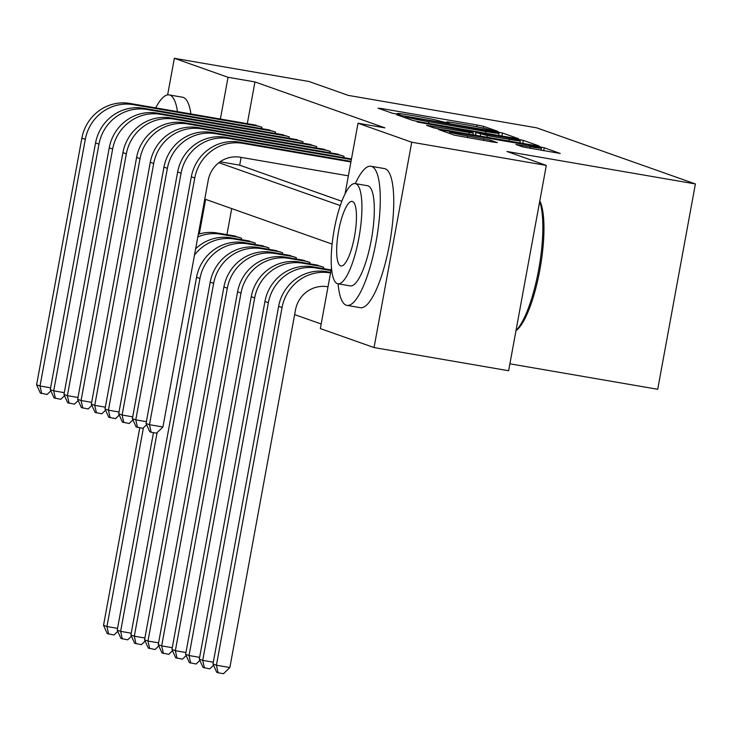 <?xml version="1.0" encoding="UTF-8"?>
<svg xmlns="http://www.w3.org/2000/svg" width="732" height="732" viewBox="0 0 732 732"><rect width="100%" height="100%" fill="white"/><g stroke="black" fill="none" stroke-linecap="round" stroke-linejoin="round"><path stroke-width="1.1" d="M495.253 131.12L498.007 131.421L483.742 126.38L477.118 124.998L381.994 108.611L378.06 108.18L392.325 113.222L399.846 114.558L397.879 113.844A17.742 0.741 10.4 0 1 397.339 113.552A17.742 0.741 10.4 0 1 410.487 115.235L418.42 116.598A17.742 0.741 10.4 0 1 439.621 121.036L446.108 122.656L448.981 123.022L447.023 122.308A17.742 0.741 10.4 0 1 446.483 122.015A17.742 0.741 10.4 0 1 459.632 123.699L467.556 125.062A17.742 0.741 10.4 0 1 488.766 129.5L495.253 131.12M522.84 146.949L560.255 153.464L544.242 147.763L537.617 146.382L438.395 129.472L454.407 135.173L493.267 142.109L497.376 142.63L490.422 140.141L467.812 136.006A14.832 0.622 10.4 0 1 449.64 132.062A14.832 0.622 10.4 0 1 460.629 133.462L523.243 144.25A14.832 0.622 10.4 0 1 541.424 148.193A14.832 0.622 10.4 0 1 530.435 146.784L515.886 144.469L522.84 146.949M167.628 94.904L174.344 58.304L308.931 81.481L348.267 95.389L536.693 127.835L695.4 183.942L506.974 151.497L546.31 165.405L411.732 142.228L374.043 347.563L320.342 328.577L331.505 267.756M174.344 58.304L228.045 77.29L220.387 119.032M345.083 193.779L358.021 123.241L384.94 127.871L254.965 81.929L228.045 77.29M358.021 123.241L411.732 142.228M514.386 138.165L518.32 138.604L502.472 133.004L495.848 131.614L396.625 114.714L412.638 120.405L419.262 121.787L514.386 138.165M523.362 140.388L539.209 145.988L535.266 145.549L440.152 129.171L433.518 127.789L426.573 125.3L469.258 132.465L473.366 132.995L468.7 131.312L417.158 121.979L516.737 138.998L523.362 140.388L522.804 143.408M261.69 128.622L261.946 127.24L253.656 124.76M275.378 133.462L275.625 132.08L267.345 129.591M289.058 138.293L289.314 136.911L281.024 134.432M302.737 143.133L302.993 141.752L294.703 139.272M316.416 147.965L316.672 146.583L308.392 144.103M330.105 152.805L330.352 151.423L322.071 148.944M343.784 157.645L344.04 156.264L335.75 153.775M351.479 158.89L349.429 158.615M254.965 81.929L247.306 123.662M241.121 157.38L239.684 165.167L341.817 201.273M294.639 314.604L321.183 323.992M231.715 208.602L226.929 234.652M233.288 235.75L241.578 238.229L241.322 239.611M246.968 240.59L255.258 243.07L255.001 244.451M260.656 245.421L268.937 247.901L268.69 249.283M274.335 250.262L282.625 252.741L282.369 254.123M288.015 255.093L296.304 257.582L296.048 258.963M301.703 259.933L309.984 262.413L309.728 263.795M315.382 264.774L323.663 267.253L323.416 268.635M329.061 269.605L331.111 269.879M509.893 363.822L657.711 389.278L695.4 183.942M546.31 165.405L508.63 370.731L374.043 347.563M332.118 244.095L205.637 199.379L199.287 233.975M218.868 162.687L340.261 205.601M239.684 165.167L220.085 161.79M496.552 132.254L408.429 116.9L405.546 116.534L407.614 117.285A17.742 0.741 10.4 0 0 428.824 121.722L485.892 131.55A17.742 0.741 10.4 0 0 499.041 133.224A17.742 0.741 10.4 0 0 498.501 132.94L496.552 132.254M509.28 139.364A14.832 0.622 10.4 0 0 520.278 140.764A14.832 0.622 10.4 0 0 502.097 136.82L475.928 132.492L487.219 135.557L509.28 139.364L508.978 141.02M197.823 236.921A42.355 40.928 -70.5 0 1 220.607 234.185L239.181 237.388M198.308 234.267A42.355 40.928 -70.5 0 1 217.184 232.977L235.759 236.171M117.77 631.387L114.018 635.001L107.265 633.592L103.532 625.32L139.775 427.799M103.532 625.32L106.945 626.528L143.426 427.799M108.638 634.077L106.945 626.528L117.541 628.349M50.837 390.861L47.095 394.475L40.342 393.066L36.6 384.794L81.874 138.11A42.355 40.928 -70.5 0 1 129.893 103.441L256.136 125.181M36.6 384.794L40.022 386.002L85.296 139.327A42.355 40.928 -70.5 0 1 133.306 104.658L259.549 126.389M41.706 393.551L40.022 386.002L50.609 387.823M177.455 111.639A70.592 17.897 -80.2 0 0 169.87 95.114A70.592 17.897 -80.2 0 0 169.119 94.913A70.592 17.897 -80.2 0 0 155.669 107.888M190.915 113.954A70.592 17.897 -80.2 0 0 183.329 97.429A70.592 17.897 -80.2 0 0 182.579 97.228L169.119 94.913M338.083 283.806A70.592 17.897 -80.2 0 0 346.218 305.189A70.592 17.897 -80.2 0 0 346.968 305.39A70.592 17.897 -80.2 0 0 376.321 240.361A70.592 17.897 -80.2 0 0 371.682 166.457A70.592 17.897 -80.2 0 0 370.923 166.255A70.592 17.897 -80.2 0 0 355.331 183.622M346.968 305.39L360.428 307.705A70.592 17.897 -80.2 0 0 389.781 242.685A70.592 17.897 -80.2 0 0 385.142 168.772A70.592 17.897 -80.2 0 0 384.382 168.57L370.923 166.255M355.194 183.604L367.574 185.736A50.828 12.883 99.8 0 1 368.114 185.873A50.828 12.883 99.8 0 1 371.453 239.09A50.828 12.883 99.8 0 1 350.326 285.91L337.937 283.778A50.828 12.883 -80.2 0 0 359.073 236.958A50.828 12.883 -80.2 0 0 355.734 183.741A50.828 12.883 -80.2 0 0 355.194 183.604A50.828 12.883 -80.2 0 0 334.057 230.415A50.828 12.883 -80.2 0 0 337.397 283.641A50.828 12.883 -80.2 0 0 337.937 283.778M340.655 265.881A32.757 8.308 -80.2 0 0 341.011 265.972A32.757 8.308 -80.2 0 0 354.627 235.796A32.757 8.308 -80.2 0 0 352.476 201.501A32.757 8.308 -80.2 0 0 352.119 201.41A32.757 8.308 -80.2 0 0 338.504 231.587A32.757 8.308 -80.2 0 0 340.655 265.881M516.005 330.525A70.592 17.897 -80.2 0 0 538.633 269.861A70.592 17.897 -80.2 0 0 539.676 201.584M539.804 200.87A68.9 17.467 99.8 0 1 539.96 269.321A68.9 17.467 99.8 0 1 516.371 330.397L515.978 330.699M194.483 255.093A42.355 40.928 -70.5 0 1 234.286 239.025L252.86 242.219M195.645 248.77A42.355 40.928 -70.5 0 1 230.873 237.818L249.438 241.011M131.449 636.227L127.697 639.832L120.954 638.423L117.212 630.151L153.464 432.639M117.212 630.151L120.634 631.359L157.106 432.63M122.317 638.908L120.634 631.359L131.22 633.189M145.128 641.058L141.386 644.672L134.633 643.263L130.891 634.992L134.313 636.199L199.955 278.526A42.355 40.928 -70.5 0 1 247.974 243.857L266.549 247.059M130.891 634.992L196.533 277.318A42.355 40.928 -70.5 0 1 244.552 242.649L263.127 245.851M135.996 643.748L134.313 636.199L144.909 638.02M158.817 645.899L155.065 649.513L148.312 648.095L144.57 639.823L147.992 641.04L213.643 283.366A42.355 40.928 -70.5 0 1 261.653 248.697L280.228 251.89M144.57 639.823L210.221 282.159A42.355 40.928 -70.5 0 1 258.231 247.489L276.806 250.683M149.685 648.579L147.992 641.04L158.588 642.861M172.496 650.73L168.744 654.344L161.992 652.935L158.258 644.663L161.68 645.871L227.323 288.198A42.355 40.928 -70.5 0 1 275.333 253.537L293.907 256.731M158.258 644.663L223.9 286.99A42.355 40.928 -70.5 0 1 271.92 252.32L290.485 255.523M163.364 653.42L161.68 645.871L172.267 647.692M64.526 395.701L60.774 399.315L54.022 397.897L50.279 389.625L95.553 142.95A42.355 40.928 -70.5 0 1 143.573 108.281L269.815 130.022M50.279 389.625L53.701 390.842L98.976 144.158A42.355 40.928 -70.5 0 1 146.995 109.489L273.237 131.229M55.394 398.382L53.701 390.842L64.297 392.663M78.205 400.532L74.454 404.146L67.701 402.737L63.968 394.466L109.242 147.791A42.355 40.928 -70.5 0 1 157.252 113.121L283.494 134.853M63.968 394.466L67.381 395.673L112.655 148.999A42.355 40.928 -70.5 0 1 160.674 114.329L286.917 136.07M69.073 403.222L67.381 395.673L77.976 397.503M91.884 405.372L88.133 408.987L81.389 407.578L77.647 399.306L122.921 152.622A42.355 40.928 -70.5 0 1 170.931 117.953L297.174 139.693M77.647 399.306L81.069 400.514L126.343 153.83A42.355 40.928 -70.5 0 1 174.353 119.16L300.596 140.901M82.753 408.063L81.069 400.514L91.656 402.335M105.564 410.213L101.821 413.818L95.069 412.409L91.326 404.137L136.6 157.462A42.355 40.928 -70.5 0 1 184.62 122.793L310.862 144.533M91.326 404.137L94.748 405.345L140.022 158.67A42.355 40.928 -70.5 0 1 188.042 124.001L314.284 145.741M96.432 412.894L94.748 405.345L105.344 407.175M186.175 655.57L182.433 659.184L175.68 657.775L171.938 649.504L175.36 650.711L241.002 293.038A42.355 40.928 -70.5 0 1 289.021 258.369L307.586 261.571M171.938 649.504L237.58 291.83A42.355 40.928 -70.5 0 1 285.599 257.161L304.173 260.363M177.043 658.26L175.36 650.711L185.946 652.532M119.252 415.044L115.5 418.658L108.748 417.249L105.005 408.978L150.28 162.294A42.355 40.928 -70.5 0 1 198.299 127.624L324.541 149.365M105.005 408.978L108.428 410.185L153.702 163.511A42.355 40.928 -70.5 0 1 201.721 128.841L327.963 150.572M110.12 417.734L108.428 410.185L119.023 412.006M199.863 660.41L196.112 664.016L189.359 662.606L185.617 654.335L189.039 655.543L254.681 297.878A42.355 40.928 -70.5 0 1 302.7 263.209L321.275 266.402M185.617 654.335L251.268 296.67A42.355 40.928 -70.5 0 1 299.278 262.001L317.853 265.194M190.732 663.091L189.039 655.543L199.635 657.373M132.931 419.884L129.18 423.499L122.427 422.09L118.694 413.809L163.968 167.134A42.355 40.928 -70.5 0 1 211.978 132.465L338.221 154.205M118.694 413.809L122.116 415.026L167.39 168.342A42.355 40.928 -70.5 0 1 215.4 133.672L341.643 155.413M123.8 422.565L122.116 415.026L132.702 416.847M213.543 665.242L209.791 668.856L203.038 667.447L199.305 659.175L202.718 660.383L268.37 302.709A42.355 40.928 -70.5 0 1 316.38 268.04L330.992 270.556M199.305 659.175L264.947 301.502A42.355 40.928 -70.5 0 1 312.957 266.832L331.102 269.962M204.411 667.932L202.718 660.383L213.314 662.204M146.61 424.716L142.868 428.33L136.115 426.921L132.373 418.649L177.647 171.974A42.355 40.928 -70.5 0 1 225.666 137.305L351.47 158.963M132.373 418.649L135.795 419.857L181.069 173.182A42.355 40.928 -70.5 0 1 229.079 138.513L351.36 159.567M137.479 427.406L135.795 419.857L146.391 421.687M328 286.834L327.515 286.752A28.237 27.285 109.5 0 0 295.508 309.865L229.866 667.538L223.47 673.696L218.09 672.763L216.727 672.278L212.985 664.006L278.627 306.342A42.355 40.928 -70.5 0 1 326.646 271.673L330.654 272.359M212.985 664.006L216.407 665.223L282.049 307.55A42.355 40.928 -70.5 0 1 330.068 272.88L330.544 272.963M218.09 672.763L216.407 665.223L229.866 667.538M348.368 175.845L240.215 157.224A28.237 27.285 109.5 0 0 208.208 180.337L162.934 427.012L156.547 433.17L151.167 432.246L149.795 431.761L146.052 423.489L191.327 176.805A42.355 40.928 -70.5 0 1 239.346 142.136L351.031 161.369M146.052 423.489L149.474 424.697L194.749 178.013A42.355 40.928 -70.5 0 1 242.768 143.344L350.921 161.973M151.167 432.246L149.474 424.697L162.934 427.012M446.932 122.793L447.023 122.308M397.787 114.329L397.879 113.844M381.83 109.516L381.994 108.611M476.788 126.764L477.118 124.998M483.422 128.137L483.742 126.38M400.569 116.141L400.733 115.235M501.923 136.024L502.472 133.004M405.437 117.861L405.665 116.598M407.385 118.547L407.614 117.285M428.513 123.379L428.824 121.722M485.581 133.206L485.892 131.55M430.517 126.728L430.681 125.822M468.947 134.13L469.258 132.465M516.609 139.675L516.737 138.998M475.599 135.274L476.093 132.584M480.247 136.079L480.595 134.176M486.917 137.223L487.219 135.557M519.83 145.888L519.995 144.991M530.124 148.45L530.435 146.784M467.51 137.671L467.812 136.006M483.495 140.425L483.797 138.76M490.166 141.569L490.422 140.141M442.338 130.9L442.503 130.003M537.498 147.041L537.617 146.382M543.693 150.792L544.242 147.763M217.184 232.977L220.607 234.185M129.893 103.441L133.306 104.658M81.874 138.11L85.296 139.327M230.873 237.818L234.286 239.025M244.552 242.649L247.974 243.857M196.533 277.318L199.955 278.526M258.231 247.489L261.653 248.697M210.221 282.159L213.643 283.366M271.92 252.32L275.333 253.537M223.9 286.99L227.323 288.198M143.573 108.281L146.995 109.489M95.553 142.95L98.976 144.158M157.252 113.121L160.674 114.329M109.242 147.791L112.655 148.999M170.931 117.953L174.353 119.16M122.921 152.622L126.343 153.83M184.62 122.793L188.042 124.001M136.6 157.462L140.022 158.67M285.599 257.161L289.021 258.369M237.58 291.83L241.002 293.038M198.299 127.624L201.721 128.841M150.28 162.294L153.702 163.511M299.278 262.001L302.7 263.209M251.268 296.67L254.681 297.878M211.978 132.465L215.4 133.672M163.968 167.134L167.39 168.342M312.957 266.832L316.38 268.04M264.947 301.502L268.37 302.709M225.666 137.305L229.079 138.513M177.647 171.974L181.069 173.182M326.646 271.673L330.068 272.88M278.627 306.342L282.049 307.55M239.346 142.136L242.768 143.344M191.327 176.805L194.749 178.013M446.355 122.701L446.483 122.015M397.22 114.238L397.339 113.552M405.318 117.815L405.546 116.534M498.629 135.457L499.041 133.224M473.028 134.834L473.366 132.995M519.885 142.905L520.278 140.764M475.425 135.246L475.928 132.492M541.03 150.335L541.424 148.193M449.393 133.398L449.64 132.062"/></g></svg>
